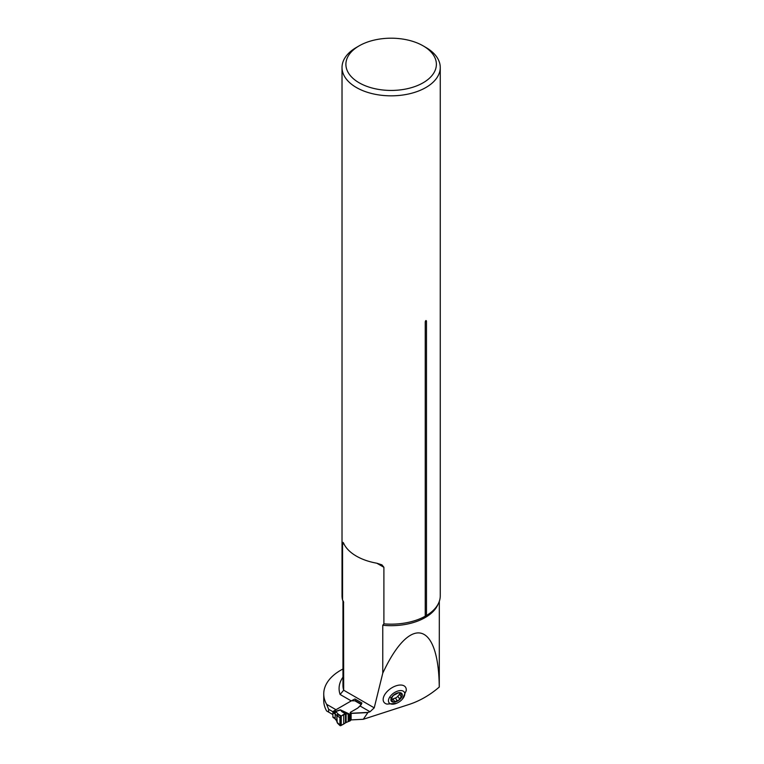 <?xml version="1.0" encoding="UTF-8"?>
<svg xmlns="http://www.w3.org/2000/svg" width="764" height="764" viewBox="0 0 764 764"><rect width="100%" height="100%" fill="white"/><g stroke="black" fill="none" stroke-linecap="round" stroke-linejoin="round"><path stroke-width="1.15" d="M396.487 703.319L387.023 704.102A13.141 7.325 -35 0 1 390.519 688.66A13.141 7.325 -35 0 1 406.219 690.666A13.141 7.325 -35 0 1 406.181 690.952M382.764 673.189C410.192 614.218 438.555 621.036 439.252 686.788L439.281 687.046C429.951 695.059 419.99 700.817 409.428 704.341L363.282 719.287L351.115 719.908L351.115 713.27L367.99 712.411L370.034 711.752L374.226 707.846L382.764 673.189L382.764 625.258L383.9 623.854L383.9 567.299L376.824 563.211L381.962 564.873L383.9 567.299M363.282 719.287L367.99 712.411M323.745 700.559A58.074 33.53 0 0 0 326.61 710.95L328.625 712.115L328.625 709.269L326.61 704.303A58.074 33.53 0 0 1 323.745 693.922L323.745 700.559M342.96 669.006A58.074 33.53 0 0 0 323.745 693.922M439.252 686.788A48.18 27.819 0 0 0 439.29 686.339L439.281 687.046M343.552 601.879L343.685 690.217L340.104 694.476A52.057 30.054 0 0 1 342.96 677.171M439.29 686.339L439.319 601.316M326.61 704.303L335.988 709.718L351.249 700.903A3.868 2.235 120 0 0 351.335 700.855L354.935 698.974L361.945 703.023L360.102 706.022L357.59 708.171L350.485 712.268L351.115 713.27M361.047 704.905L360.961 704.952A1.681 0.974 0 0 0 360.694 705.153L358.211 707.636A6.064 3.505 180 0 1 357.246 708.362L350.485 712.268L350.485 713.213L350.485 712.268A0.965 0.563 0 0 0 350.256 712.85L350.59 713.375A1.165 0.668 180 0 1 350.657 713.605A1.165 0.668 180 0 1 350.313 714.073L346.121 713.738L346.121 722.505L350.313 720.719A1.165 0.668 0 0 0 350.657 720.242A1.165 0.668 0 0 0 350.59 720.013M350.657 719.182L351.115 719.908M342.883 542.306L342.558 543.433C342.692 541.81 343.217 542.115 344.153 544.35L342.558 543.433L342.558 599.988L343.685 602.701A48.18 27.819 180 0 1 343.313 601.249M359.147 45.85L356.406 47.435A49.116 28.354 0 0 0 342.024 67.48A49.116 28.354 0 0 0 391.139 95.834A49.116 28.354 0 0 0 440.255 67.48A49.116 28.354 0 0 0 425.863 47.435L423.132 45.85A45.238 26.119 0 0 0 359.147 45.85A45.238 26.119 0 0 0 359.147 82.789A45.238 26.119 0 0 0 423.122 82.789A45.238 26.119 0 0 0 423.132 45.85L425.863 47.435M342.024 67.48L342.024 595.805A49.116 28.354 0 0 0 342.558 599.988M344.153 544.35A49.116 28.354 0 0 0 376.824 563.211M383.9 623.854A49.116 28.354 0 0 0 425.242 616.214L425.242 321.835C425.653 320.422 426.073 320.183 426.474 321.119A2.321 1.337 -0 0 0 425.242 321.835M440.255 67.48L440.255 595.805A49.116 28.354 0 0 1 430.17 613.024A49.116 28.354 0 0 1 426.474 615.497L426.474 321.119M355.642 699.385L355.642 700.855M332.884 714.569L328.625 712.115M333.114 711.857L328.625 709.269M426.474 615.497L425.242 616.214M399.648 698.831L402.275 695.546A6.494 3.619 -35 0 1 398.808 700.263A6.494 3.619 -35 0 1 393.145 702.097A6.494 3.619 -35 0 1 390.958 699.213A6.494 3.619 -35 0 1 394.425 694.495A6.494 3.619 -35 0 1 400.088 692.661A6.494 3.619 -35 0 1 402.275 695.546L400.021 692.652M395.561 703.663A9.292 5.186 145 0 0 396.497 703.319A9.292 5.186 145 0 0 402.246 699.299A9.292 5.186 145 0 0 401.129 690.58A9.292 5.186 145 0 0 388.962 698.516A9.292 5.186 145 0 0 395.561 703.663M400.078 693.616L397.805 696.252L399.534 698.726L398.808 700.263L393.145 702.097L390.958 699.213L393.288 695.498M397.156 700.598L395.37 698L391.922 699.375M393.145 702.097L392.39 701.037M390.977 699.127L391.378 699.7L390.958 699.213M390.69 697.608L392.171 699.738L390.996 699.041M393.326 695.488L398.378 692.891L400.088 692.661L400.24 693.846L399.4 692.642M400.088 692.661L400.47 693.177L400.107 692.661M402.275 695.546L401.482 694.514M401.138 696.539L399.438 694.104M394.482 701.314L392.772 698.879M397.92 696.424L395.485 698.153M345.433 722.811L345.433 713.757L341.909 711.704L340.372 709.823L346.121 713.738L340.763 716.212L339.942 717.635L336.867 715.772L337.182 722.477L340.763 725.695L346.121 722.505M361.286 704.513L354.773 700.75A1.165 0.668 180 0 1 354.276 700.817L351.784 700.817A0.965 0.563 0 0 0 351.096 700.98L333.983 710.864L335.004 711.446A1.547 0.898 120 0 0 333.906 713.347L332.884 712.755L332.884 716.871L333.906 717.453A1.547 0.898 120 0 0 334.231 718.16A1.547 0.898 120 0 0 334.46 718.236M354.773 700.75L355.098 700.674A1.165 0.668 -60 0 1 355.403 700.722L361.448 704.207M339.942 717.635L339.942 725.217L340.763 725.695L340.763 716.212L338.204 714.751L337.382 716.174M341.241 725.408L341.241 715.944L338.328 714.283L337.249 714.999L337.182 716.145M341.909 711.704A1.547 1.136 -59.8 0 1 342.501 711.628L348.183 714.283L348.183 721.608M332.884 712.755A1.547 0.898 -60 0 1 333.161 711.761L333.247 711.609A1.547 0.898 -60 0 1 333.983 710.864M333.161 717.549L333.152 717.539A1.547 0.898 -60 0 1 332.884 716.871M333.906 717.453L336.867 721.101M336.876 715.61L335.176 713.91A1.547 1.012 -67.5 0 1 336.17 711.914L338.328 714.283A1.547 1.366 1.5 0 0 336.876 715.61L336.867 721.655M349.941 714.292L340.372 709.823L335.004 711.446L336.17 711.914M334.412 717.788A1.547 0.764 126.5 0 0 334.584 718.399L335.358 718.972A1.547 0.764 126.5 0 1 335.176 718.351L335.176 713.91L334.412 713.595A1.547 1.012 -67.5 0 1 335.406 711.599L340.181 710.138A1.547 1.356 11.7 0 1 340.429 710.157M339.942 725.217L339.942 717.635C341.374 715.734 343.208 714.445 345.433 713.757L345.433 722.811C343.198 724.616 341.365 725.418 339.942 725.217M342.96 600.58L342.96 685.384A48.18 27.819 0 0 0 343.685 690.217L374.226 707.846M438.058 604.19A48.18 27.819 180 0 1 382.764 625.258M351.249 700.903L340.104 694.476M370.034 711.752L360.102 706.022M367.885 712.573L351.115 713.423M401.052 696.529L399.362 694.123M399.486 698.659L397.805 696.252M397.051 700.407L395.37 698M394.501 701.228L392.82 698.821M334.412 713.595L333.906 713.347M350.313 714.073L350.313 720.719M343.714 714.636L343.714 723.852M349.033 714.445L349.033 721.311M349.31 714.445L349.31 721.216M349.654 714.397L349.654 721.073M349.883 714.33L349.883 720.968M406.219 690.666L402.246 699.299M337.507 723.193L336.867 721.732L336.867 715.811M337.545 723.231L340.104 725.695M334.584 718.399L333.209 717.577M335.358 718.972L336.876 721.397M350.657 713.605L350.657 720.242"/></g></svg>
